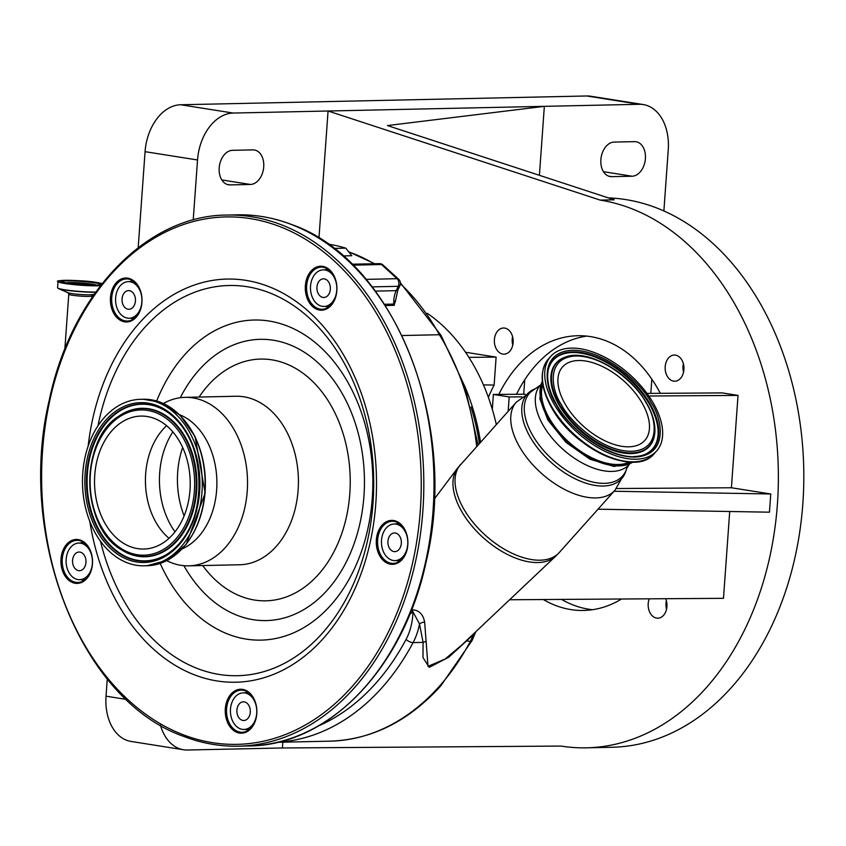 <?xml version="1.0" encoding="UTF-8"?>
<svg xmlns="http://www.w3.org/2000/svg" width="846" height="846" viewBox="0 0 846 846"><rect width="100%" height="100%" fill="white"/><g stroke="black" fill="none" stroke-linecap="round" stroke-linejoin="round"><path stroke-width="1.27" d="M554.394 404.716A70.99 39.064 -138.2 0 1 550.788 356.335A70.99 39.064 -138.2 0 1 600.057 354.897A70.99 39.064 -138.2 0 1 652.996 402.59A70.99 39.064 -138.2 0 1 656.602 450.981A70.99 39.064 -138.2 0 1 607.333 452.42A70.99 39.064 -138.2 0 1 554.394 404.716M629.297 462.064A59.537 32.772 -138.2 0 1 549.604 418.802A59.537 32.772 -138.2 0 1 542.804 384.708M542.349 381.324A61.335 33.755 41.8 0 0 548.356 418.823A61.335 33.755 41.8 0 0 632.713 462.149M411.516 609.945L411.748 609.755C418.791 609.955 423.085 614.08 424.639 622.106L428.002 666.341L445.155 659.013L461.652 645.117L555.78 556.108A65.999 36.325 -138.2 0 1 461.937 511.904A65.999 36.325 -138.2 0 1 457.517 468.208L434.21 499.108M479.375 443.452A181.361 130.453 -91.2 0 0 470.947 406.947M476.7 446.445A223.492 160.772 -91.2 0 0 439.37 334.73L441.052 335.365L400.401 282.85M400.391 283.77A223.492 160.772 -91.2 0 1 439.37 334.73L402.009 335.534M318.656 725.847A245.477 176.581 -91.2 0 0 375.476 683.674A245.477 176.581 -91.2 0 0 406.091 639.365A49.459 35.574 -91.2 0 0 412.943 611.785A5.499 3.363 52.1 0 0 411.748 609.755M466.104 640.898L470.355 641.353A5.499 2.348 28 0 0 472.015 640.634L440.639 686.021C408.565 721.3 371.711 739.679 330.046 741.159A250.966 180.536 -91.2 0 0 439.053 686.656A250.966 180.536 -91.2 0 0 470.355 641.353A54.958 39.529 -91.2 0 0 473.39 634.68L448.814 657.162L429.25 667.335L422.989 657.596L423.085 642.378L419.5 623.883L412.943 611.785L409.792 614.217M406.091 639.365A5.499 2.348 28 0 0 413.102 642.59A54.958 39.529 88.8 0 0 419.5 623.883A5.499 2.993 165 0 1 424.639 622.106M277.964 742.175A250.966 180.536 88.8 0 0 381.8 687.893A250.966 180.536 88.8 0 0 413.102 642.59L423.085 642.378A5.499 3.955 -176.8 0 1 426.31 641.723M474.437 633.03L473.073 634.31M343 255.915L351.809 255.725L345.76 248.153A236.32 169.993 -91.2 0 0 328.417 244.145A236.32 169.993 -91.2 0 0 327.91 244.071M395.315 300.542L394.194 305.332L385.311 305.522M333.821 248.417L345.76 248.153M384.518 304.296L393.76 304.095L395.262 301.99L397.874 289.945L399.904 285.599A5.499 5.499 0 0 0 398.625 279.212L383.09 265.062A5.499 3.151 132.3 0 0 381.525 264.534L352.951 265.158M247.635 729.4A5.499 3.955 -91.2 0 0 249.031 729.717A5.499 3.955 -91.2 0 0 249.105 729.717L249.031 729.717M84.367 579.584A5.499 3.955 -91.2 0 0 84.547 580.113M132.642 318.181A21.985 15.81 88.8 0 1 132.653 319.175M332.002 302.487A18.316 13.176 -91.2 0 0 335.989 281.982A18.316 13.176 -91.2 0 0 323.257 269.842A18.316 13.176 -91.2 0 0 315.294 273.818A18.316 13.176 -91.2 0 0 311.307 294.323A18.316 13.176 -91.2 0 0 324.05 306.464A18.316 13.176 -91.2 0 0 332.002 302.487M402.982 556.636A18.316 13.176 -91.2 0 0 406.979 536.131A18.316 13.176 -91.2 0 0 394.236 523.991A18.316 13.176 -91.2 0 0 386.284 527.967A18.316 13.176 -91.2 0 0 382.286 548.472A18.316 13.176 -91.2 0 0 395.029 560.612A18.316 13.176 -91.2 0 0 402.982 556.636M251.949 725.498A18.316 13.176 -91.2 0 0 255.936 704.993A18.316 13.176 -91.2 0 0 243.204 692.853A18.316 13.176 -91.2 0 0 235.241 696.829A18.316 13.176 -91.2 0 0 231.254 717.334A18.316 13.176 -91.2 0 0 243.986 729.474A18.316 13.176 -91.2 0 0 251.949 725.498M87.624 575.714A18.316 13.176 -91.2 0 0 91.611 555.209A18.316 13.176 -91.2 0 0 78.879 543.058A18.316 13.176 -91.2 0 0 70.916 547.034A18.316 13.176 -91.2 0 0 66.929 567.55A18.316 13.176 -91.2 0 0 79.661 579.69A18.316 13.176 -91.2 0 0 87.624 575.714M137.094 314.278A18.316 13.176 -91.2 0 0 141.092 293.774A18.316 13.176 -91.2 0 0 128.349 281.623A18.316 13.176 -91.2 0 0 120.396 285.61A18.316 13.176 -91.2 0 0 116.399 306.115A18.316 13.176 -91.2 0 0 129.142 318.255A18.316 13.176 -91.2 0 0 137.094 314.278M394.194 305.332A1.829 1.322 -91.2 0 1 393.76 304.095A21.985 15.81 88.8 0 1 396.224 290.654L398.244 286.308A5.499 3.955 -91.2 0 0 397.98 279.857A5.499 3.955 -91.2 0 0 397.06 278.694A5.499 3.151 -47.7 0 1 398.625 279.212M372.145 286.879L398.244 286.308A5.499 2.157 25 0 0 399.904 285.599M133.002 307.257A9.338 6.726 -91.2 0 0 135.043 296.798A9.338 6.726 -91.2 0 0 128.539 290.601A9.338 6.726 -91.2 0 0 124.489 292.631A9.338 6.726 -91.2 0 0 122.448 303.09A9.338 6.726 -91.2 0 0 128.952 309.287A9.338 6.726 -91.2 0 0 133.002 307.257M83.532 568.692A9.338 6.726 -91.2 0 0 85.562 558.233A9.338 6.726 -91.2 0 0 79.069 552.036A9.338 6.726 -91.2 0 0 75.008 554.067A9.338 6.726 -91.2 0 0 72.978 564.525A9.338 6.726 -91.2 0 0 79.471 570.712A9.338 6.726 -91.2 0 0 83.532 568.692M247.857 718.476A9.338 6.726 -91.2 0 0 249.887 708.017A9.338 6.726 -91.2 0 0 243.394 701.82A9.338 6.726 -91.2 0 0 239.333 703.851A9.338 6.726 -91.2 0 0 237.303 714.31A9.338 6.726 -91.2 0 0 243.796 720.506A9.338 6.726 -91.2 0 0 247.857 718.476M398.889 549.614A9.338 6.726 -91.2 0 0 400.93 539.156A9.338 6.726 -91.2 0 0 394.426 532.959A9.338 6.726 -91.2 0 0 390.376 534.989A9.338 6.726 -91.2 0 0 388.335 545.448A9.338 6.726 -91.2 0 0 394.828 551.645A9.338 6.726 -91.2 0 0 398.889 549.614M327.91 295.466A9.338 6.726 -91.2 0 0 329.94 285.007A9.338 6.726 -91.2 0 0 323.447 278.81A9.338 6.726 -91.2 0 0 319.386 280.84A9.338 6.726 -91.2 0 0 317.356 291.299A9.338 6.726 -91.2 0 0 323.849 297.496A9.338 6.726 -91.2 0 0 327.91 295.466M398.022 522.722A21.065 15.154 -91.2 0 0 396.298 523.938M397.091 560.57A21.065 15.154 -91.2 0 0 398.868 561.723M396.563 522.045A21.065 15.154 -91.2 0 0 392.269 521.284A21.065 15.154 -91.2 0 0 377.665 539.663A21.065 15.154 -91.2 0 0 388.885 562.643A21.065 15.154 -91.2 0 0 393.179 563.404A21.065 15.154 -91.2 0 0 407.783 545.025A21.065 15.154 -91.2 0 0 396.563 522.045M396.097 521.178A21.985 15.81 -91.2 0 0 376.787 536.48A21.985 15.81 -91.2 0 0 388.081 563.542A21.985 15.81 -91.2 0 0 407.391 548.24A21.985 15.81 -91.2 0 0 396.097 521.178M327.042 268.573A21.065 15.154 -91.2 0 0 325.319 269.789M326.101 306.421A21.065 15.154 -91.2 0 0 327.888 307.574M325.583 267.896A21.065 15.154 -91.2 0 0 321.29 267.135A21.065 15.154 -91.2 0 0 306.686 285.514A21.065 15.154 -91.2 0 0 317.895 308.494A21.065 15.154 -91.2 0 0 322.199 309.255A21.065 15.154 -91.2 0 0 336.803 290.876A21.065 15.154 -91.2 0 0 325.583 267.896M325.118 267.029A21.985 15.81 -91.2 0 0 305.808 282.331A21.985 15.81 -91.2 0 0 317.091 309.393A21.985 15.81 -91.2 0 0 336.401 294.091A21.985 15.81 -91.2 0 0 325.118 267.029M132.145 280.364A21.065 15.154 -91.2 0 0 130.411 281.581M131.204 318.212A21.065 15.154 -91.2 0 0 132.981 319.365M130.675 279.688A21.065 15.154 -91.2 0 0 126.382 278.926A21.065 15.154 -91.2 0 0 111.778 297.306A21.065 15.154 -91.2 0 0 122.998 320.285A21.065 15.154 -91.2 0 0 127.291 321.046A21.065 15.154 -91.2 0 0 141.895 302.667A21.065 15.154 -91.2 0 0 130.675 279.688M130.21 278.82A21.985 15.81 -91.2 0 0 110.9 294.122A21.985 15.81 -91.2 0 0 122.194 321.173A21.985 15.81 -91.2 0 0 141.504 305.871A21.985 15.81 -91.2 0 0 130.21 278.82M82.665 541.789A21.065 15.154 -91.2 0 0 80.93 543.016M81.724 579.647A21.065 15.154 -91.2 0 0 83.511 580.79M81.205 541.123A21.065 15.154 -91.2 0 0 76.901 540.351A21.065 15.154 -91.2 0 0 62.297 558.741A21.065 15.154 -91.2 0 0 73.517 581.71A21.065 15.154 -91.2 0 0 77.821 582.482A21.065 15.154 -91.2 0 0 92.426 564.102A21.065 15.154 -91.2 0 0 81.205 541.123M80.73 540.256A21.985 15.81 -91.2 0 0 61.43 555.558A21.985 15.81 -91.2 0 0 72.714 582.608A21.985 15.81 -91.2 0 0 92.024 567.306A21.985 15.81 -91.2 0 0 80.73 540.256M246.99 691.584A21.065 15.154 -91.2 0 0 245.255 692.8M246.049 729.432A21.065 15.154 -91.2 0 0 247.836 730.584M245.53 690.907A21.065 15.154 -91.2 0 0 241.237 690.146A21.065 15.154 -91.2 0 0 226.622 708.525A21.065 15.154 -91.2 0 0 237.842 731.504A21.065 15.154 -91.2 0 0 242.146 732.266A21.065 15.154 -91.2 0 0 256.75 713.887A21.065 15.154 -91.2 0 0 245.53 690.907M245.054 690.04A21.985 15.81 -91.2 0 0 225.755 705.342A21.985 15.81 -91.2 0 0 237.039 732.403A21.985 15.81 -91.2 0 0 256.349 717.091A21.985 15.81 -91.2 0 0 245.054 690.04M65.576 282.955A15.989 1.428 -175.9 0 1 76.552 282.68A15.989 1.428 -175.9 0 1 92.246 284.14A15.989 1.428 -175.9 0 1 96.761 285.197M166.789 560.676A84.272 60.616 -91.2 0 0 171.537 562.791A84.272 60.616 -91.2 0 0 188.721 565.847A84.272 60.616 -91.2 0 0 247.148 492.33A84.272 60.616 -91.2 0 0 202.268 400.412A84.272 60.616 -91.2 0 0 185.084 397.356A84.272 60.616 -91.2 0 0 163.394 403.479M182.472 548.737A69.975 50.337 -91.2 0 0 216.872 480.962A69.975 50.337 -91.2 0 0 179.574 414.72M72.851 283.992A8.608 0.772 -175.9 0 1 72.555 283.759A8.608 0.772 -175.9 0 1 74.977 283.399A8.608 0.772 -175.9 0 1 84.399 283.896A8.608 0.772 -175.9 0 1 89.729 284.996A8.608 0.772 -175.9 0 1 89.412 285.176M565.403 404.483A55.138 30.35 -138.2 0 1 562.601 366.9A55.138 30.35 -138.2 0 1 600.872 365.779A55.138 30.35 -138.2 0 1 641.987 402.833A55.138 30.35 -138.2 0 1 644.8 440.417A55.138 30.35 -138.2 0 1 606.519 441.538A55.138 30.35 -138.2 0 1 565.403 404.483M127.196 562.78A83.257 59.897 -91.2 0 0 144.18 565.805A83.257 59.897 -91.2 0 0 201.898 493.155A83.257 59.897 -91.2 0 0 157.557 402.347A83.257 59.897 -91.2 0 0 140.573 399.323A83.257 59.897 -91.2 0 0 82.855 471.973A83.257 59.897 -91.2 0 0 127.196 562.78M130.252 546.632A66.496 47.831 -91.2 0 0 143.809 549.043A66.496 47.831 -91.2 0 0 189.916 491.029A66.496 47.831 -91.2 0 0 154.501 418.495A66.496 47.831 -91.2 0 0 140.944 416.084A66.496 47.831 -91.2 0 0 94.837 474.109A66.496 47.831 -91.2 0 0 130.252 546.632M166.609 425.728A66.496 47.831 -91.2 0 0 169.041 538.31M480.528 442.172A183.191 131.775 -91.2 0 0 464.962 386.749M496.316 424.512A183.191 131.775 -91.2 0 0 492.309 409.305A183.191 131.775 -91.2 0 0 427.198 313.274M468.896 357.361L496.126 357.107L465.522 352.253M525.207 394.225L493.377 394.437L492.309 409.305M648.808 396.002L738.029 395.41L722.23 392.904L646.957 393.411M488.364 397.356A148.05 106.501 88.8 0 1 494.127 385.057L483.426 384.898M494.127 385.057L496.126 357.107M493.377 394.437L509.176 396.943L508.15 411.283M282.818 742.175L282.405 747.97L561.099 746.077A274.781 197.668 -91.2 0 0 586.595 747.822A274.781 197.668 -91.2 0 0 778.257 486.566A274.781 197.668 -91.2 0 0 600.237 200.121L328.068 111.006L233.158 113.057A46.53 32.053 99 0 0 197.53 159.979L193.226 219.949M663.877 210.971L668.255 149.816A46.53 32.053 99 0 0 643.224 104.555L590.762 96.243A46.53 32.053 99 0 0 586.796 95.979L180.695 104.756A46.53 32.053 99 0 0 145.068 151.677L138.184 247.698M107.273 678.926L106.036 696.184A46.53 32.053 99 0 0 131.067 741.445L183.529 749.757A46.53 32.053 99 0 0 187.495 750.021L282.405 747.97M600.237 200.121L614.228 199.815L387.426 125.557L544.348 106.342L328.068 111.006L318.953 238.138M660.303 393.316A137.39 98.834 -91.2 0 0 590.455 336.602A137.39 98.834 -91.2 0 0 577.702 335.735A137.39 98.834 -91.2 0 0 498.823 394.405M543.322 599.528A137.39 98.834 -91.2 0 0 570.881 609.585A137.39 98.834 -91.2 0 0 583.634 610.463A137.39 98.834 -91.2 0 0 621.514 599.01M504.702 328.089A13.092 9.412 -91.2 0 0 503.486 328.005A13.092 9.412 -91.2 0 0 494.36 340.452A13.092 9.412 -91.2 0 0 502.831 354.093A13.092 9.412 -91.2 0 0 504.047 354.178A13.092 9.412 -91.2 0 0 513.173 341.731A13.092 9.412 -91.2 0 0 504.702 328.089M649.242 598.82A13.092 9.412 -91.2 0 0 656.633 618.109A13.092 9.412 -91.2 0 0 657.85 618.193A13.092 9.412 -91.2 0 0 665.707 598.714M675.489 355.13A13.092 9.412 -91.2 0 0 674.273 355.045A13.092 9.412 -91.2 0 0 665.146 367.492A13.092 9.412 -91.2 0 0 673.617 381.134A13.092 9.412 -91.2 0 0 674.833 381.218A13.092 9.412 -91.2 0 0 683.959 368.771A13.092 9.412 -91.2 0 0 675.489 355.13M614.069 491.251L770.759 493.99L731.409 487.761L616.438 488.533M770.759 493.99L769.448 512.19L598.027 509.197M729.707 511.502L723.489 598.323L509.62 599.761M738.029 395.41L731.409 487.761M683.547 372.177A13.092 9.412 88.8 0 1 683.367 363.706M666.563 609.141A13.092 9.412 88.8 0 1 666.384 600.681M512.761 345.126A13.092 9.412 88.8 0 1 512.581 336.666M592.528 609.712A137.39 98.834 88.8 0 1 588.689 609.205A137.39 98.834 88.8 0 1 561.585 599.412M516.504 394.289A137.39 98.834 88.8 0 1 586.616 336.105M586.595 747.822L612.049 747.272A274.781 197.668 -91.2 0 0 803.7 486.016A274.781 197.668 -91.2 0 0 625.68 199.571A274.781 197.668 -91.2 0 0 608.337 197.89M509.176 396.943L521.781 396.859M250.395 184.46A17.406 11.992 99 0 0 263.624 167.984A17.406 11.992 99 0 0 254.35 149.985A17.406 11.992 99 0 0 252.869 149.879L232.513 150.324A17.406 11.992 99 0 0 219.294 166.799A17.406 11.992 99 0 0 228.557 184.798A17.406 11.992 99 0 0 230.038 184.904L250.395 184.46L221.8 179.934M160.444 725.159A46.53 32.053 99 0 0 183.529 749.757M643.224 104.555A46.53 32.053 99 0 0 639.259 104.291L544.348 106.342L539.399 175.312M650.796 393.379L651.822 379.167M611.711 176.655L632.068 176.222A17.406 11.992 99 0 0 645.297 159.735A17.406 11.992 99 0 0 636.033 141.737A17.406 11.992 99 0 0 634.542 141.642L614.185 142.075A17.406 11.992 99 0 0 600.967 158.562A17.406 11.992 99 0 0 610.23 176.56A17.406 11.992 99 0 0 611.711 176.655L608.792 176.19M524.753 379.727L523.706 394.236M561.395 404.568C551.581 390.662 545.004 357.319 575.925 355.986C607.618 355.965 639.576 388.758 645.995 402.738C655.819 416.644 662.397 449.998 631.465 451.32C599.782 451.352 567.825 418.548 561.395 404.568M564.758 357.329A62.551 34.422 41.8 0 0 564.472 357.435A62.551 34.422 41.8 0 0 559.365 405.583A62.551 34.422 41.8 0 0 613.318 450.506A62.551 34.422 41.8 0 0 653.99 437.498L654.138 436.906C656.337 427.019 653.778 415.682 646.45 402.918C629.572 372.473 586.743 347.992 565.043 357.224A62.255 34.263 41.8 0 0 559.967 405.149A62.255 34.263 41.8 0 0 613.657 449.85A62.255 34.263 41.8 0 0 654.138 436.906A62.255 34.263 41.8 0 0 646.439 403.278M548.388 369.364A66.601 36.653 -138.2 0 1 572.446 352.528A66.601 36.653 -138.2 0 1 649.062 403.648A66.601 36.653 -138.2 0 1 643.912 454.81M556.435 404.684A66.897 36.822 -138.2 0 1 548.462 369.078A66.897 36.822 -138.2 0 1 572.7 351.862A66.897 36.822 -138.2 0 1 649.654 403.204A66.897 36.822 -138.2 0 1 644.197 454.704A66.897 36.822 -138.2 0 1 633.696 456.565M651.092 402.633C643.901 386.971 608.084 350.212 572.583 350.244C537.929 351.735 545.3 389.097 556.298 404.684C563.499 420.346 599.306 457.094 634.807 457.062C669.461 455.582 662.101 418.21 651.092 402.633M654.275 453.593A70.99 39.064 -138.2 0 1 604.996 455.032A70.99 39.064 -138.2 0 1 552.057 407.328A70.99 39.064 -138.2 0 1 548.451 358.937C539.092 370.939 540.213 387.309 551.814 408.047C574.148 449.036 635.695 477.419 654.275 453.593L656.602 450.981M635.653 461.736A70.017 38.535 -138.2 0 1 551.962 408.174M629.487 464.126L629.117 464.539A59.537 32.772 -138.2 0 1 587.79 465.744A59.537 32.772 -138.2 0 1 543.396 425.739A59.537 32.772 -138.2 0 1 540.361 385.163L516.377 402.093L457.517 468.208M629.117 464.539L626.579 468.79A62.297 34.284 -138.2 0 1 585.432 479.904A62.297 34.284 -138.2 0 1 532.758 435.531A62.297 34.284 -138.2 0 1 536.427 388.145M626.579 468.79L625.818 471.201A63.365 34.876 -138.2 0 1 583.962 482.516A63.365 34.876 -138.2 0 1 530.368 437.382A63.365 34.876 -138.2 0 1 534.112 389.181M625.818 471.201L614.957 490.268A66.136 36.399 -138.2 0 1 569.051 491.611A66.136 36.399 -138.2 0 1 519.74 447.174A66.136 36.399 -138.2 0 1 516.377 402.093M614.957 490.268L559.259 552.533A66.136 36.399 -138.2 0 1 513.363 553.876A66.136 36.399 -138.2 0 1 464.042 509.44A66.136 36.399 -138.2 0 1 460.679 464.359M373.974 263.741A223.492 160.772 -91.2 0 0 348.764 251.918M375.36 291.109L396.224 290.654A5.499 2.157 25 0 0 397.874 289.945M366.054 279.37L397.06 278.694L381.525 264.534A5.499 3.955 -91.2 0 0 379.272 263.624L351.989 264.216M91.854 297.707L91.981 295.899A11.633 1.036 -175.9 0 1 88.714 296.386A11.633 1.036 -175.9 0 1 72.301 295.233A11.633 1.036 -175.9 0 1 68.78 294.228L68.05 292.737M91.981 295.899L92.912 294.524A12.838 1.153 -175.9 0 1 71.582 293.541A12.838 1.153 -175.9 0 1 68.071 292.748L58.395 288.549A23.106 2.073 -175.9 0 1 57.718 288.01M95.619 292.282A23.106 2.073 -175.9 0 1 64.719 289.988A23.106 2.073 -175.9 0 1 58.395 288.549L57.581 287.756A23.265 2.083 -175.9 0 0 64.624 289.766A23.265 2.083 -175.9 0 0 95.767 292.071M100.494 285.705A23.265 2.083 -175.9 0 1 65.079 283.526A23.265 2.083 -175.9 0 1 58.025 281.507L57.581 287.756M100.716 285.419A23.022 2.062 -175.9 0 1 65.258 283.283A23.022 2.062 -175.9 0 1 64.761 280.333A23.022 2.062 -175.9 0 1 97.237 282.596A23.022 2.062 -175.9 0 1 102.154 283.569L97.258 282.596C83.585 279.772 52.6 280.111 58.025 281.507M237.144 214.831C255.619 214.45 273.787 217.686 291.637 224.528C394.289 259.912 459.568 424.216 426.151 561.691C403.88 667.737 329.009 745.781 248.618 745.961A265.623 191.08 -91.2 0 0 432.782 514.188A265.623 191.08 -91.2 0 0 291.32 224.476A265.623 191.08 -91.2 0 0 237.144 214.831L226.971 215.053C146.284 215.212 71.191 293.858 49.195 400.444C16.338 537.739 81.597 701.165 183.952 736.485C201.813 743.327 219.971 746.553 238.445 746.183A265.623 191.08 -91.2 0 0 422.598 514.41A265.623 191.08 -91.2 0 0 281.136 224.687A265.623 191.08 -91.2 0 0 226.971 215.053M184.269 736.538A265.623 191.08 -91.2 0 0 238.445 746.183L248.618 745.961M183.339 734.804A263.793 189.758 -91.2 0 0 415.037 551.169A263.793 189.758 -91.2 0 0 279.529 226.485A263.793 189.758 -91.2 0 0 47.831 410.109A263.793 189.758 -91.2 0 0 183.339 734.804M89.782 521.369A201.644 145.047 -91.2 0 0 194.665 674.918A201.644 145.047 -91.2 0 0 371.775 534.556A201.644 145.047 -91.2 0 0 268.203 286.371A201.644 145.047 -91.2 0 0 88.153 446.075M100.463 541.197A195.162 140.383 -91.2 0 0 197.71 668.636A195.162 140.383 -91.2 0 0 369.131 532.779A195.162 140.383 -91.2 0 0 268.88 292.568A195.162 140.383 -91.2 0 0 97.977 425.792M95.281 282.638A20.209 1.808 -175.9 0 1 95.714 285.229A20.209 1.808 -175.9 0 1 67.215 283.241A20.209 1.808 -175.9 0 1 66.781 280.65A20.209 1.808 -175.9 0 1 95.281 282.638M95.101 282.871A19.966 1.787 -175.9 0 1 101.15 284.584C96.613 285.747 85.309 285.303 67.236 283.241L61.314 281.718A19.966 1.787 -175.9 0 1 73.623 280.978A19.966 1.787 -175.9 0 1 95.101 282.871M160.19 563.436A160.095 115.162 -91.2 0 0 228.462 634.32A160.095 115.162 -91.2 0 0 369.078 522.881A160.095 115.162 -91.2 0 0 286.847 325.826A160.095 115.162 -91.2 0 0 156.69 400.993M183.91 565.688A140.669 101.182 -91.2 0 0 237.589 615.486A140.669 101.182 -91.2 0 0 361.147 517.562A140.669 101.182 -91.2 0 0 288.888 344.428A140.669 101.182 -91.2 0 0 180.283 397.726M202.702 565.551A120.904 86.969 -91.2 0 0 241.195 596.441A120.904 86.969 -91.2 0 0 347.389 512.285A120.904 86.969 -91.2 0 0 285.282 363.463A120.904 86.969 -91.2 0 0 199.064 397.06M188.721 565.847L239.619 564.758A84.272 60.616 -91.2 0 0 298.035 491.23A84.272 60.616 -91.2 0 0 253.155 399.312A84.272 60.616 -91.2 0 0 235.971 396.256L185.084 397.356M190.096 538.553A82.295 59.199 -91.2 0 0 187.643 424.576M143.429 399.259L160.666 402.326L180.092 415.238L195.077 436.578L205.155 493.091L186.152 544.475L168.079 559.999L147.024 565.741A83.257 59.897 -91.2 0 0 204.753 493.102A83.257 59.897 -91.2 0 0 160.412 402.284A83.257 59.897 -91.2 0 0 143.429 399.259L140.573 399.323M127.799 559.608A79.958 57.517 -91.2 0 0 198.027 503.941A79.958 57.517 -91.2 0 0 156.954 405.53A79.958 57.517 -91.2 0 0 86.726 461.186A79.958 57.517 -91.2 0 0 127.799 559.608M128.677 558.286A78.604 56.545 -91.2 0 0 168.788 553.02A78.604 56.545 -91.2 0 0 199.54 481.332A78.604 56.545 -91.2 0 0 165.721 411.04A78.604 56.545 -91.2 0 0 157.335 406.82A78.604 56.545 -91.2 0 0 88.291 461.535A78.604 56.545 -91.2 0 0 128.677 558.286M165.911 411.156A78.329 56.344 -91.2 0 0 157.747 407.074A78.329 56.344 -91.2 0 0 88.946 461.599A78.329 56.344 -91.2 0 0 129.184 558.011A78.329 56.344 -91.2 0 0 168.978 552.893M121.813 549.985A74.268 53.425 -91.2 0 0 122.004 550.112A74.268 53.425 -91.2 0 0 129.924 554.098A74.268 53.425 -91.2 0 0 195.162 502.397A74.268 53.425 -91.2 0 0 157.007 410.987A74.268 53.425 -91.2 0 0 119.106 415.968A74.268 53.425 -91.2 0 0 118.926 416.095M129.512 553.844A73.993 53.224 -91.2 0 0 194.506 502.334A73.993 53.224 -91.2 0 0 156.499 411.262A73.993 53.224 -91.2 0 0 118.736 416.221A73.993 53.224 -91.2 0 0 89.792 483.701A73.993 53.224 -91.2 0 0 121.623 549.868A73.993 53.224 -91.2 0 0 129.512 553.844M129.131 552.554A72.64 52.251 -91.2 0 0 192.93 501.985A72.64 52.251 -91.2 0 0 155.622 412.584A72.64 52.251 -91.2 0 0 91.823 463.143A72.64 52.251 -91.2 0 0 129.131 552.554M172.859 431.946A72.037 51.818 -91.2 0 0 175.016 531.827M182.641 447.471A75.104 54.028 -91.2 0 0 184.121 515.891M197.53 159.979L145.068 151.677M126.297 699.399L106.036 696.184M233.158 113.057L180.695 104.756M230.038 184.904L227.119 184.439M639.259 104.291L586.796 95.979M632.068 176.222L603.473 171.685M565.043 357.224L564.472 357.435M644.197 454.704C622.212 464.486 574.857 437.953 556.753 404.853C548.917 391.032 546.146 379.103 548.462 369.078M632.988 462.138L614.069 466.463L589.948 459.219L566.016 442.395L547.817 419.954L539.854 398.678L542.318 381.038M559.259 552.533L555.78 556.108M478.064 444.922L464.972 386.77L441.052 335.365M472.015 640.634L475.864 631.676M348.584 251.685L374.693 263.719M277.488 742.291L330.046 741.159M323.257 269.842L328.83 269.715M394.236 523.991L399.809 523.864M243.204 692.853L248.777 692.726M78.879 543.058L84.452 542.942M128.349 281.623L133.922 281.507M129.142 318.255L134.715 318.138M79.661 579.69L85.234 579.573M243.986 729.474L249.57 729.358M395.029 560.612L400.602 560.496M324.05 306.464L329.623 306.347M383.09 265.062A5.499 5.499 0 0 0 379.272 263.624M64.846 349.134L68.78 294.228M92.891 294.524L94.308 294.144M548.451 358.937L550.788 356.335M147.024 565.741L144.18 565.805M168.788 553.02C210.464 528.041 208.433 434.188 165.721 411.04M119.106 415.968L118.736 416.221C79.207 440.269 81.089 527.544 121.623 549.868L122.004 550.112"/></g></svg>
